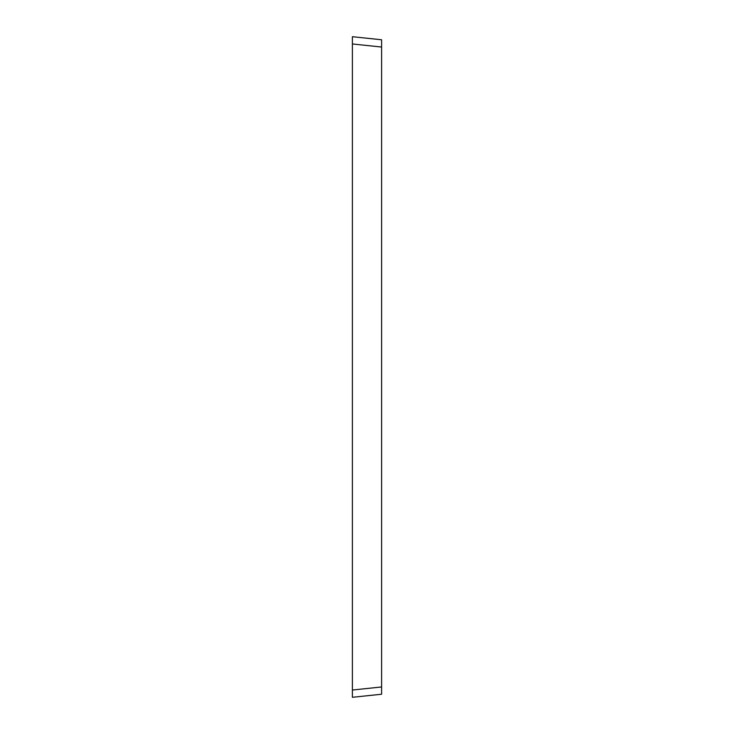 <?xml version="1.0" encoding="UTF-8"?>
<svg xmlns="http://www.w3.org/2000/svg" width="734" height="734" viewBox="0 0 734 734"><rect width="100%" height="100%" fill="white"/><g stroke="black" fill="none" stroke-linecap="round" stroke-linejoin="round"><path stroke-width="1.1" d="M381.607 39.774L352.393 36.7L381.607 39.774L381.607 694.226L352.393 697.3L352.393 690.033L381.607 686.96M381.607 47.04L352.393 43.967L352.393 690.033M352.393 43.967L352.393 36.7"/></g></svg>
